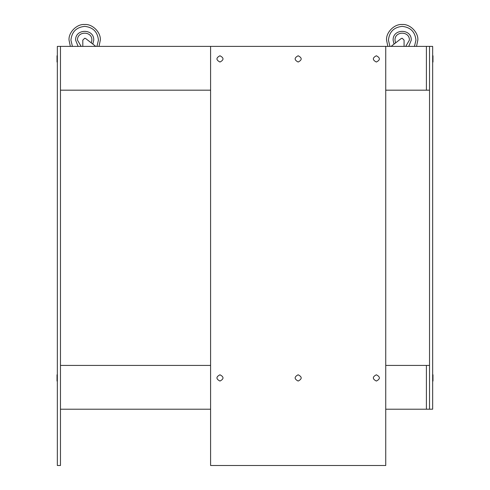 <?xml version="1.0" encoding="UTF-8"?>
<svg xmlns="http://www.w3.org/2000/svg" width="490" height="490" viewBox="0 0 490 490"><rect width="100%" height="100%" fill="white"/><g stroke="black" fill="none" stroke-linecap="round" stroke-linejoin="round"><path stroke-width="0.73" d="M57.342 46.391L60.466 46.391L60.466 465.5L57.342 465.5L57.342 46.391M219.973 55.774C215.937 57.863 215.937 59.945 219.973 62.034C224.004 59.945 224.004 57.863 219.973 55.774M376.357 55.774C380.387 57.863 380.387 59.945 376.357 62.034C372.32 59.945 372.32 57.863 376.357 55.774M298.165 55.774C302.195 57.863 302.195 59.945 298.165 62.034C294.129 59.945 294.129 57.863 298.165 55.774M298.165 374.795C302.195 376.884 302.195 378.966 298.165 381.055C294.129 378.966 294.129 376.884 298.165 374.795M385.74 46.391L385.74 465.5L210.59 465.5L210.59 46.391L426.404 46.391L426.404 90.178L385.74 90.178M376.357 374.795C380.387 376.884 380.387 378.966 376.357 381.055C372.32 378.966 372.32 376.884 376.357 374.795M219.973 374.795C215.937 376.884 215.937 378.966 219.973 381.055C224.004 378.966 224.004 376.884 219.973 374.795M395.565 42.924L395.001 40.137C394.603 30.864 409.781 30.864 409.389 40.137L405.745 46.391M386.555 40.137C385.857 32.401 394.456 23.802 402.192 24.5C409.934 23.802 418.534 32.401 417.835 40.137L416.524 46.391L417.835 40.137C418.534 32.401 409.934 23.802 402.192 24.5C394.456 23.802 385.857 32.401 386.555 40.137L387.86 46.391L386.555 40.137M395.001 40.137C394.603 30.864 409.781 30.864 409.389 40.137C409.781 30.864 394.603 30.864 395.001 40.137M404.072 40.137L404.072 46.391L404.072 40.137L402.192 38.263L401.041 38.655L391.106 46.391M402.192 38.263L401.524 38.385L402.192 38.263M401.12 38.6L394.426 43.806M91.312 42.924L91.869 40.137C92.267 30.864 77.089 30.864 77.481 40.137L81.126 46.391M100.315 40.137C101.013 32.401 92.414 23.802 84.678 24.5C76.942 23.802 68.343 32.401 69.041 40.137L70.346 46.391L69.041 40.137C68.343 32.401 76.942 23.802 84.678 24.5C92.414 23.802 101.013 32.401 100.315 40.137L99.011 46.391L100.315 40.137M91.869 40.137C92.267 30.864 77.089 30.864 77.481 40.137C77.089 30.864 92.267 30.864 91.869 40.137M82.804 40.094L82.804 46.391L82.804 40.137L84.678 38.263L85.83 38.655L95.771 46.391M84.678 38.263L85.83 38.655M85.756 38.6L92.451 43.806M85.009 38.294L85.346 38.385M57.342 56.087L57.03 55.774L57.03 62.034L57.342 61.722M210.59 409.205L60.466 409.205L60.466 365.418L210.59 365.418M385.74 365.418L426.404 365.418L426.404 409.205L385.74 409.205M210.59 90.178L60.466 90.178L60.466 46.391L210.59 46.391M429.534 46.391L429.534 90.178L426.404 90.178L426.404 46.391L432.658 46.391L432.658 409.199L426.404 409.205L426.404 365.418L429.534 365.418L429.534 409.205M429.534 90.178L429.534 365.418M432.658 56.087L432.97 55.774L432.97 62.034L432.658 61.722M432.658 375.113L432.97 374.795L432.97 381.055L432.658 380.742M57.342 375.113L57.03 374.795L57.03 381.055L57.342 380.742M389.936 46.391L388.435 40.137C389.311 31.838 393.893 27.25 402.192 26.374C410.491 27.25 415.079 31.838 415.955 40.137L414.454 46.391M394.04 44.106L393.127 40.137C392.625 28.445 411.765 28.445 411.263 40.137L408.764 46.391M96.934 46.391L98.441 40.137C97.565 31.838 92.978 27.25 84.678 26.374C76.379 27.25 71.791 31.838 70.915 40.137L72.422 46.391M92.831 44.106L93.749 40.137C94.245 28.445 75.111 28.445 75.607 40.137L78.112 46.391"/></g></svg>
